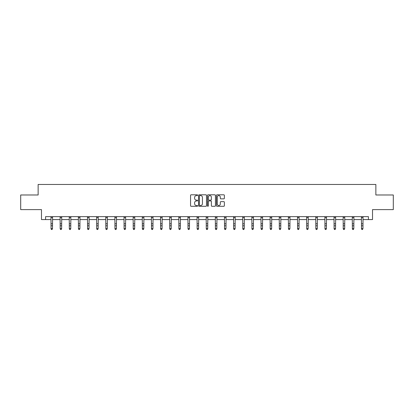 <?xml version="1.0" encoding="UTF-8"?>
<svg xmlns="http://www.w3.org/2000/svg" width="414" height="414" viewBox="0 0 414 414"><rect width="100%" height="100%" fill="white"/><g stroke="black" fill="none" stroke-linecap="round" stroke-linejoin="round"><path stroke-width="0.62" d="M197.633 195.201A0.404 0.404 0 0 0 197.235 194.803L191.128 194.803A0.574 0.574 0 0 0 190.554 195.377L190.554 205.717A0.574 0.574 0 0 0 191.128 206.291L197.235 206.291A0.404 0.404 0 0 0 197.633 205.887A0.404 0.404 0 0 0 197.235 205.489L196.443 205.489A1.837 1.837 0 0 1 194.606 203.647L194.606 202.788A1.837 1.837 0 0 1 196.443 200.95L197.235 200.95A0.404 0.404 0 0 0 197.633 200.547A0.404 0.404 0 0 0 197.235 200.143L196.443 200.143A1.837 1.837 0 0 1 194.606 198.306L194.606 197.442A1.837 1.837 0 0 1 196.443 195.605L197.235 195.605A0.404 0.404 0 0 0 197.633 195.201M223.788 198.849A0.574 0.574 0 0 0 224.362 198.275L224.362 195.377A0.574 0.574 0 0 0 223.788 194.803L217.008 194.803A0.574 0.574 0 0 0 216.434 195.377L216.434 205.717A0.574 0.574 0 0 0 217.008 206.291L223.788 206.291A0.574 0.574 0 0 0 224.362 205.717L224.362 202.213A0.574 0.574 0 0 0 223.788 201.639L220.89 201.639A0.574 0.574 0 0 0 220.315 202.213L220.315 203.952A1.537 1.537 0 0 1 218.778 205.489A1.537 1.537 0 0 1 217.241 203.952L217.241 197.142A1.537 1.537 0 0 1 218.778 195.605A1.537 1.537 0 0 1 220.315 197.142L220.315 198.275A0.574 0.574 0 0 0 220.89 198.849L223.788 198.849M45.576 219.57L45.576 216.641L368.424 216.641L368.424 219.57L372.522 219.57L372.522 209.619L393.3 209.619L393.3 194.984L375.86 194.984L375.86 184.453L38.14 184.453L38.14 194.984L20.7 194.984L20.7 209.619L41.478 209.619L41.478 219.57L51.046 219.57M206.498 195.377A0.574 0.574 0 0 0 205.924 194.803L199.144 194.803A0.574 0.574 0 0 0 198.57 195.377L198.57 205.717A0.574 0.574 0 0 0 199.144 206.291L205.924 206.291A0.574 0.574 0 0 0 206.498 205.717L206.498 195.377M208.076 194.803L214.856 194.803A0.574 0.574 0 0 1 215.43 195.377L215.43 205.717A0.574 0.574 0 0 1 214.856 206.291L211.958 206.291A0.574 0.574 0 0 1 211.378 205.717L211.378 201.525A0.574 0.574 0 0 0 210.804 200.95L208.884 200.95A0.574 0.574 0 0 0 208.309 201.525L208.309 205.887A0.404 0.404 0 0 1 207.906 206.291A0.404 0.404 0 0 1 207.502 205.887L207.502 195.377A0.574 0.574 0 0 1 208.076 194.803M52.511 219.57L60.18 219.57M61.639 219.57L69.309 219.57M70.773 219.57L78.437 219.57M79.902 219.57L87.571 219.57M89.036 219.57L96.7 219.57M98.165 219.57L105.834 219.57M107.293 219.57L114.963 219.57M116.427 219.57L124.091 219.57M125.556 219.57L133.225 219.57M134.685 219.57L142.354 219.57M143.818 219.57L151.483 219.57M152.947 219.57L160.616 219.57M162.081 219.57L169.745 219.57M171.21 219.57L178.879 219.57M180.338 219.57L188.008 219.57M189.472 219.57L197.136 219.57M198.601 219.57L206.27 219.57M207.73 219.57L215.399 219.57M216.864 219.57L224.528 219.57M225.992 219.57L233.662 219.57M235.121 219.57L242.79 219.57M244.255 219.57L251.919 219.57M253.384 219.57L261.053 219.57M262.517 219.57L270.182 219.57M271.646 219.57L279.315 219.57M280.775 219.57L288.444 219.57M289.909 219.57L297.573 219.57M299.037 219.57L306.707 219.57M308.166 219.57L315.835 219.57M317.3 219.57L324.964 219.57M326.429 219.57L334.098 219.57M335.563 219.57L343.227 219.57M344.691 219.57L352.361 219.57M353.82 219.57L361.489 219.57M362.954 219.57L368.424 219.57M199.776 195.605A0.404 0.404 0 0 0 199.372 196.008L199.372 205.085A0.404 0.404 0 0 0 199.776 205.489L200.609 205.489A1.837 1.837 0 0 0 202.446 203.647L202.446 197.442A1.837 1.837 0 0 0 200.609 195.605L199.776 195.605M211.378 197.173A1.537 1.537 0 0 0 209.846 195.636A1.537 1.537 0 0 0 208.309 197.173L208.309 199.569A0.574 0.574 0 0 0 208.884 200.143L210.804 200.143A0.574 0.574 0 0 0 211.378 199.569L211.378 197.173M52.071 229.418L52.511 228.58L52.583 216.641L50.979 216.651L51.046 228.58L52.511 228.58L52.071 229.547L51.486 229.418L52.071 229.547M51.486 229.547L51.046 228.906L51.486 229.418M61.205 229.418L61.639 228.58L61.717 216.641L60.108 216.651L60.18 228.58L61.639 228.58L61.205 229.547L60.615 229.418L61.205 229.547M60.615 229.547L60.18 228.906L60.615 229.418M70.333 229.418L70.773 228.58L70.846 216.641L69.242 216.651L69.309 228.58L70.773 228.58L70.333 229.547L69.749 229.418L70.333 229.547M69.749 229.547L69.309 228.906L69.749 229.418M79.462 229.418L79.902 228.58L79.974 216.641L78.37 216.651L78.437 228.58L79.902 228.58L79.462 229.547L78.877 229.418L79.462 229.547M78.877 229.547L78.437 228.906L78.877 229.418M87.494 216.641L87.571 228.58L89.036 228.58L88.596 229.547L88.011 229.418L88.596 229.547M88.596 229.418L89.036 228.58L89.108 216.641L87.499 216.651M88.011 229.547L87.571 228.906L88.011 229.418M96.628 216.641L96.7 228.58L98.165 228.58L97.725 229.547L97.14 229.418L97.725 229.547M97.725 229.418L98.165 228.58L98.237 216.641M97.14 229.547L96.7 228.906L97.14 229.418M106.853 229.418L107.293 228.58L107.366 216.651L105.761 216.651L105.834 228.58L107.293 228.58L106.853 229.547L106.269 229.418L106.853 229.547M106.269 229.547L105.834 228.906L106.269 229.418M115.987 229.418L116.427 228.58L116.5 216.641L114.89 216.651L114.963 228.58L116.427 228.58L115.987 229.547L115.402 229.418L115.987 229.547M115.402 229.547L114.963 228.906L115.402 229.418M125.116 229.418L125.556 228.58L125.628 216.641L124.024 216.651L124.091 228.58L125.556 228.58L125.116 229.547L124.531 229.418L125.116 229.547M124.531 229.547L124.091 228.906L124.531 229.418M134.25 229.418L134.685 228.58L134.762 216.641L133.153 216.651L133.225 228.58L134.685 228.58L134.25 229.547L133.66 229.418L134.25 229.547M133.66 229.547L133.225 228.906L133.66 229.418M143.379 229.418L143.818 228.58L143.891 216.641L142.287 216.651L142.354 228.58L143.818 228.58L143.379 229.547L142.794 229.418L143.379 229.547M142.794 229.547L142.354 228.906L142.794 229.418M152.507 229.418L152.947 228.58L153.02 216.641L151.415 216.651L151.483 228.58L152.947 228.58L152.507 229.547L151.922 229.418L152.507 229.547M151.922 229.547L151.483 228.906L151.922 229.418M160.539 216.641L160.616 228.58L162.081 228.58L161.641 229.547L161.056 229.418L161.641 229.547M161.641 229.418L162.081 228.58L162.153 216.641L160.544 216.651M161.056 229.547L160.616 228.906L161.056 229.418M169.673 216.641L169.745 228.58L171.21 228.58L170.77 229.547L170.185 229.418L170.77 229.547M170.77 229.418L171.21 228.58L171.282 216.641M170.185 229.547L169.745 228.906L170.185 229.418M179.899 229.418L180.338 228.58L180.411 216.651L178.807 216.651L178.879 228.58L180.338 228.58L179.899 229.547L179.314 229.418L179.899 229.547M179.314 229.547L178.879 228.906L179.314 229.418M189.032 229.418L189.472 228.58L189.545 216.641L187.935 216.651L188.008 228.58L189.472 228.58L189.032 229.547L188.448 229.418L189.032 229.547M188.448 229.547L188.008 228.906L188.448 229.418M198.161 229.418L198.601 228.58L198.673 216.641L197.069 216.651L197.136 228.58L198.601 228.58L198.161 229.547L197.576 229.418L198.161 229.547M197.576 229.547L197.136 228.906L197.576 229.418M207.295 229.418L207.73 228.58L207.807 216.641L206.198 216.651L206.27 228.58L207.73 228.58L207.295 229.547L206.705 229.418L207.295 229.547M206.705 229.547L206.27 228.906L206.705 229.418M216.424 229.418L216.864 228.58L216.936 216.641L215.332 216.651L215.399 228.58L216.864 228.58L216.424 229.547L215.839 229.418L216.424 229.547M215.839 229.547L215.399 228.906L215.839 229.418M225.552 229.418L225.992 228.58L226.065 216.641L224.46 216.651L224.528 228.58L225.992 228.58L225.552 229.547L224.968 229.418L225.552 229.547M224.968 229.547L224.528 228.906L224.968 229.418M233.584 216.641L233.662 228.58L235.121 228.58L234.686 229.547L234.101 229.418L234.686 229.547M234.686 229.418L235.121 228.58L235.199 216.641L233.589 216.651M234.101 229.547L233.662 228.906L234.101 229.418M242.718 216.641L242.79 228.58L244.255 228.58L243.815 229.547L243.23 229.418L243.815 229.547M243.815 229.418L244.255 228.58L244.327 216.641M243.23 229.547L242.79 228.906L243.23 229.418M252.944 229.418L253.384 228.58L253.456 216.651L251.852 216.651L251.919 228.58L253.384 228.58L252.944 229.547L252.359 229.418L252.944 229.547M252.359 229.547L251.919 228.906L252.359 229.418M262.078 229.418L262.517 228.58L262.59 216.641L260.98 216.651L261.053 228.58L262.517 228.58L262.078 229.547L261.493 229.418L262.078 229.547M261.493 229.547L261.053 228.906L261.493 229.418M271.206 229.418L271.646 228.58L271.719 216.641L270.114 216.651L270.182 228.58L271.646 228.58L271.206 229.547L270.621 229.418L271.206 229.547M270.621 229.547L270.182 228.906L270.621 229.418M280.34 229.418L280.775 228.58L280.852 216.641L279.243 216.651L279.315 228.58L280.775 228.58L280.34 229.547L279.75 229.418L280.34 229.547M279.75 229.547L279.315 228.906L279.75 229.418M289.469 229.418L289.909 228.58L289.981 216.641L288.377 216.651L288.444 228.58L289.909 228.58L289.469 229.547L288.884 229.418L289.469 229.547M288.884 229.547L288.444 228.906L288.884 229.418M298.597 229.418L299.037 228.58L299.11 216.641L297.506 216.651L297.573 228.58L299.037 228.58L298.597 229.547L298.013 229.418L298.597 229.547M298.013 229.547L297.573 228.906L298.013 229.418M306.629 216.641L306.707 228.58L308.166 228.58L307.731 229.547L307.147 229.418L307.731 229.547M307.731 229.418L308.166 228.58L308.244 216.641L306.634 216.651M307.147 229.547L306.707 228.906L307.147 229.418M315.763 216.641L315.835 228.58L317.3 228.58L316.86 229.547L316.275 229.418L316.86 229.547M316.86 229.418L317.3 228.58L317.372 216.641M316.275 229.547L315.835 228.906L316.275 229.418M325.989 229.418L326.429 228.58L326.501 216.651L324.897 216.651L324.964 228.58L326.429 228.58L325.989 229.547L325.404 229.418L325.989 229.547M325.404 229.547L324.964 228.906L325.404 229.418M335.123 229.418L335.563 228.58L335.635 216.641L334.026 216.651L334.098 228.58L335.563 228.58L335.123 229.547L334.538 229.418L335.123 229.547M334.538 229.547L334.098 228.906L334.538 229.418M344.251 229.418L344.691 228.58L344.764 216.641L343.159 216.651L343.227 228.58L344.691 228.58L344.251 229.547L343.667 229.418L344.251 229.547M343.667 229.547L343.227 228.906L343.667 229.418M353.385 229.418L353.82 228.58L353.898 216.641L352.288 216.651L352.361 228.58L353.82 228.58L353.385 229.547L352.795 229.418L353.385 229.547M352.795 229.547L352.361 228.906L352.795 229.418M362.514 229.418L362.954 228.58L363.026 216.641L361.422 216.651L361.489 228.58L362.954 228.58L362.514 229.547L361.929 229.418L362.514 229.547M361.929 229.547L361.489 228.906L361.929 229.418M52.511 223.783L51.046 223.783M52.511 225.79L51.046 225.79M52.511 217.604L51.046 217.604M61.639 223.783L60.18 223.783M61.639 225.79L60.18 225.79M61.639 217.604L60.18 217.604M70.773 223.783L69.309 223.783M70.773 225.79L69.309 225.79M70.773 217.604L69.309 217.604M79.902 223.783L78.437 223.783M79.902 225.79L78.437 225.79M79.902 217.604L78.437 217.604M89.036 223.783L87.571 223.783M89.036 225.79L87.571 225.79M89.036 217.604L87.571 217.604M98.232 216.651L96.633 216.651M98.165 223.783L96.7 223.783M98.165 225.79L96.7 225.79M98.165 217.604L96.7 217.604M107.293 223.783L105.834 223.783M107.293 225.79L105.834 225.79M107.293 217.604L105.834 217.604M116.427 223.783L114.963 223.783M116.427 225.79L114.963 225.79M116.427 217.604L114.963 217.604M125.556 223.783L124.091 223.783M125.556 225.79L124.091 225.79M125.556 217.604L124.091 217.604M134.685 223.783L133.225 223.783M134.685 225.79L133.225 225.79M134.685 217.604L133.225 217.604M143.818 223.783L142.354 223.783M143.818 225.79L142.354 225.79M143.818 217.604L142.354 217.604M152.947 223.783L151.483 223.783M152.947 225.79L151.483 225.79M152.947 217.604L151.483 217.604M162.081 223.783L160.616 223.783M162.081 225.79L160.616 225.79M162.081 217.604L160.616 217.604M171.277 216.651L169.678 216.651M171.21 223.783L169.745 223.783M171.21 225.79L169.745 225.79M171.21 217.604L169.745 217.604M180.338 223.783L178.879 223.783M180.338 225.79L178.879 225.79M180.338 217.604L178.879 217.604M189.472 223.783L188.008 223.783M189.472 225.79L188.008 225.79M189.472 217.604L188.008 217.604M198.601 223.783L197.136 223.783M198.601 225.79L197.136 225.79M198.601 217.604L197.136 217.604M207.73 223.783L206.27 223.783M207.73 225.79L206.27 225.79M207.73 217.604L206.27 217.604M216.864 223.783L215.399 223.783M216.864 225.79L215.399 225.79M216.864 217.604L215.399 217.604M225.992 223.783L224.528 223.783M225.992 225.79L224.528 225.79M225.992 217.604L224.528 217.604M235.121 223.783L233.662 223.783M235.121 225.79L233.662 225.79M235.121 217.604L233.662 217.604M244.322 216.651L242.723 216.651M244.255 223.783L242.79 223.783M244.255 225.79L242.79 225.79M244.255 217.604L242.79 217.604M253.384 223.783L251.919 223.783M253.384 225.79L251.919 225.79M253.384 217.604L251.919 217.604M262.517 223.783L261.053 223.783M262.517 225.79L261.053 225.79M262.517 217.604L261.053 217.604M271.646 223.783L270.182 223.783M271.646 225.79L270.182 225.79M271.646 217.604L270.182 217.604M280.775 223.783L279.315 223.783M280.775 225.79L279.315 225.79M280.775 217.604L279.315 217.604M289.909 223.783L288.444 223.783M289.909 225.79L288.444 225.79M289.909 217.604L288.444 217.604M299.037 223.783L297.573 223.783M299.037 225.79L297.573 225.79M299.037 217.604L297.573 217.604M308.166 223.783L306.707 223.783M308.166 225.79L306.707 225.79M308.166 217.604L306.707 217.604M317.367 216.651L315.768 216.651M317.3 223.783L315.835 223.783M317.3 225.79L315.835 225.79M317.3 217.604L315.835 217.604M326.429 223.783L324.964 223.783M326.429 225.79L324.964 225.79M326.429 217.604L324.964 217.604M335.563 223.783L334.098 223.783M335.563 225.79L334.098 225.79M335.563 217.604L334.098 217.604M344.691 223.783L343.227 223.783M344.691 225.79L343.227 225.79M344.691 217.604L343.227 217.604M353.82 223.783L352.361 223.783M353.82 225.79L352.361 225.79M353.82 217.604L352.361 217.604M362.954 223.783L361.489 223.783M362.954 225.79L361.489 225.79M362.954 217.604L361.489 217.604"/></g></svg>
